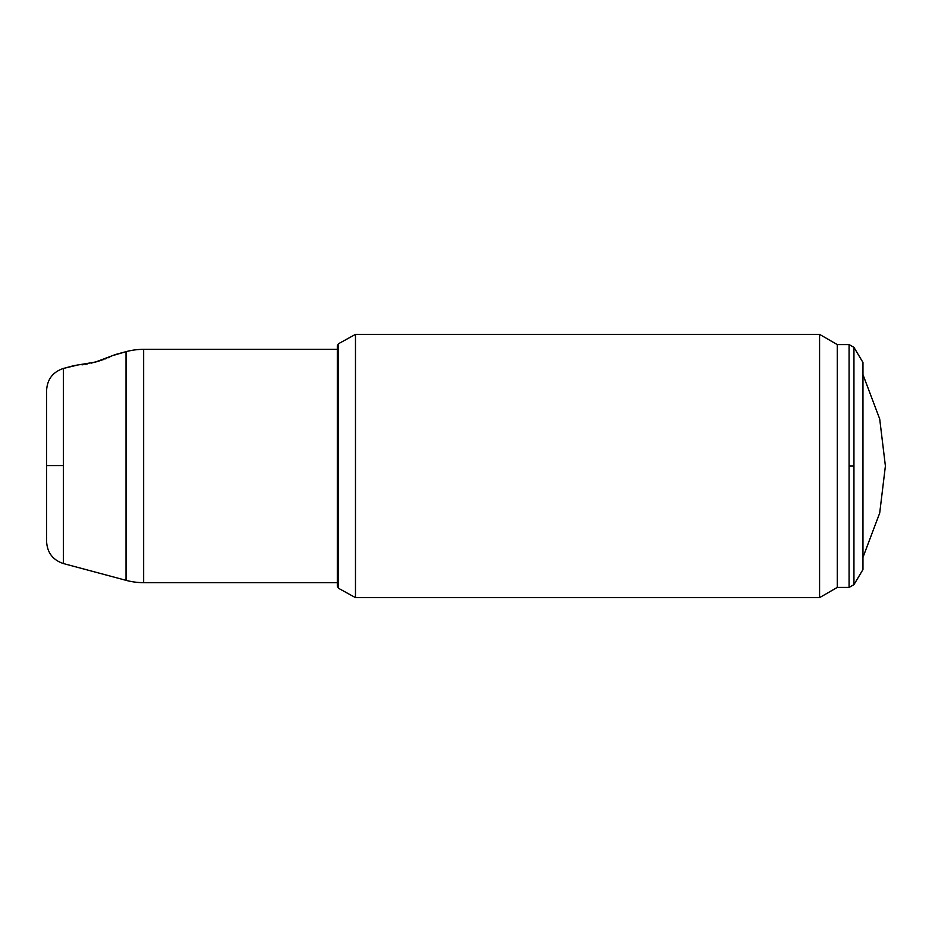 <?xml version="1.0" encoding="UTF-8"?>
<svg xmlns="http://www.w3.org/2000/svg" width="932" height="932" viewBox="0 0 932 932"><rect width="100%" height="100%" fill="white"/><g stroke="black" fill="none" stroke-linecap="round" stroke-linejoin="round"><path stroke-width="1.4" d="M338.491 588.267L338.491 466L337.314 466L338.491 466L338.491 588.267L355.476 597.633L819.577 597.633L819.577 334.367L355.476 334.367L355.476 597.633L355.476 334.367L338.491 343.733L338.491 466L338.491 343.733L355.476 334.367L819.577 334.367L819.577 597.633L837.262 587.416L837.262 344.584L819.577 334.367L837.262 344.584L837.262 587.416L849.075 587.416L849.075 466L849.075 587.416L837.262 587.416L819.577 597.633L355.476 597.633L338.491 588.267L337.314 586.275L337.314 345.725L338.491 343.733M853.945 584.644L853.945 466L849.075 466L849.075 344.584L837.262 344.584L849.075 344.584L849.075 466L853.945 466L853.945 584.644L862.962 569.545L862.962 362.455L853.945 347.356L853.945 466L853.945 347.356L862.962 362.455L862.962 569.545L853.945 584.644L849.075 587.416M114.135 355.162L126.03 351.667L126.03 580.333L126.03 351.667A68.083 68.083 0 0 1 143.644 349.349L143.644 582.651L143.644 349.349L337.314 349.349L143.644 349.349A68.083 68.083 0 0 0 126.03 351.667L115.65 354.451L95.39 362.094L74.001 365.612L63.423 368.443L63.423 563.557L63.423 465.604L46.6 465.685L46.6 541.632L46.6 466.315M143.644 582.651L337.314 582.651L143.644 582.651A68.083 68.083 0 0 1 126.03 580.333A68.083 68.083 0 0 0 143.644 582.651M63.423 563.557L126.03 580.333L63.423 563.557C52.879 560.027 47.276 552.723 46.6 541.632L46.6 390.368C47.276 379.277 52.879 371.973 63.423 368.443L75.678 365.495M109.813 357.084L108.054 357.806M106.726 358.331L104.885 359.03M95.344 362.105L99.468 360.882M103.231 359.635L91.173 363.154M87.282 363.969L85.127 364.354M83.635 364.598L81.958 364.843M46.6 466L46.6 390.368L46.6 465.685L63.423 465.604L63.423 368.443M862.962 374.641L879.703 418.957L885.4 466L879.703 513.043L862.962 557.359M853.945 347.356L849.075 344.584"/></g></svg>
